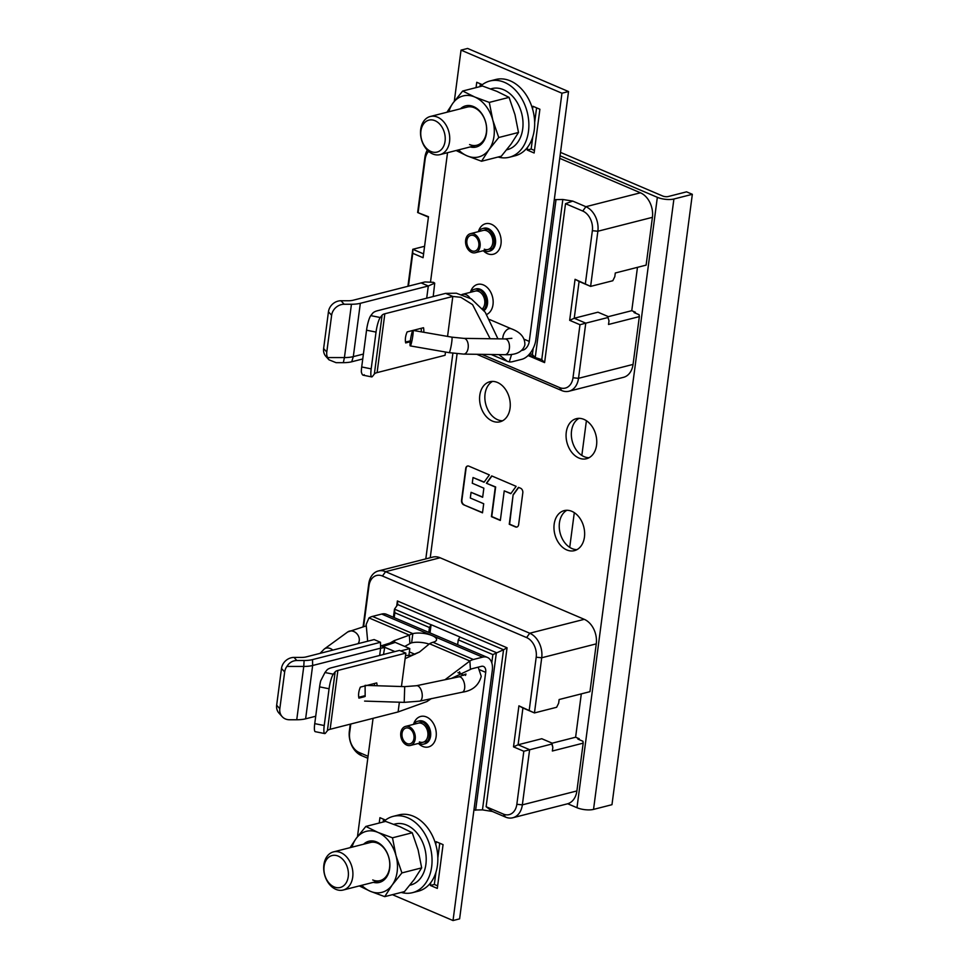 <?xml version="1.0" encoding="UTF-8"?>
<svg xmlns="http://www.w3.org/2000/svg" width="969" height="969" viewBox="0 0 969 969"><rect width="100%" height="100%" fill="white"/><g stroke="black" fill="none" stroke-linecap="round" stroke-linejoin="round"><path stroke-width="1.45" d="M440.786 125.352A16.485 11.919 75.7 0 1 442.433 148.269A16.485 11.919 75.7 0 1 425.197 146.864A16.485 11.919 75.7 0 1 423.55 123.947A16.485 11.919 75.7 0 1 440.786 125.352M444.432 122.724A19.683 14.22 75.7 0 1 449.519 141.886A19.683 14.22 75.7 0 1 439.987 154.628A19.683 14.22 75.7 0 1 425.827 148.402A19.683 14.22 75.7 0 1 420.728 129.24A19.683 14.22 75.7 0 1 430.26 116.498A19.683 14.22 75.7 0 1 444.432 122.724M442.433 148.269A16.485 11.919 -104.3 0 0 443.027 128.998A16.485 11.919 -104.3 0 0 428.916 120.132A16.485 11.919 -104.3 0 0 423.55 123.947A16.485 11.919 -104.3 0 0 422.956 143.218A16.485 11.919 -104.3 0 0 437.055 152.085A16.485 11.919 -104.3 0 0 442.433 148.269M509.367 157.244L515.157 155.767A39.354 28.452 -104.3 0 0 534.27 129.955A39.354 28.452 -104.3 0 0 495.716 79.506L489.926 80.984A39.354 28.452 75.7 0 1 528.468 131.433A39.354 28.452 75.7 0 1 509.367 157.244A39.354 28.452 75.7 0 1 498.054 157.026M480.091 86.592A39.354 28.452 75.7 0 1 489.926 80.984M506.666 149.82L507.417 149.626A31.48 22.759 -104.3 0 0 522.703 128.962A31.48 22.759 -104.3 0 0 491.864 88.603L490.726 88.894M481.557 161.242L501.312 156.203L511.099 144.03L518.5 132.474L514.963 114.621L509.064 97.372L496.927 91.377L482.429 85.999L462.673 91.025L474.798 97.021L489.297 102.399L492.833 120.253L498.744 137.513L488.957 149.674L481.557 161.242L467.058 155.852L456.108 150.522M446.939 112.247L452.886 103.198L462.673 91.025M509.064 97.372L489.297 102.399M518.5 132.474L498.744 137.513M448.853 111.762A31.48 22.759 75.7 0 1 452.886 103.198A31.48 22.759 75.7 0 1 474.798 97.021A31.48 22.759 75.7 0 1 492.833 120.253A31.48 22.759 75.7 0 1 488.957 149.674A31.48 22.759 75.7 0 1 467.058 155.852A31.48 22.759 75.7 0 1 458.567 149.892M470.159 146.937A21.245 15.359 -104.3 0 0 486.62 131.905A21.245 15.359 -104.3 0 0 473.538 106.578A21.245 15.359 -104.3 0 0 460.445 108.807M469.553 144.551A19.683 14.22 -104.3 0 0 476.845 145.241A19.683 14.22 -104.3 0 0 486.547 127.533A19.683 14.22 -104.3 0 0 474.398 107.777A19.683 14.22 -104.3 0 0 467.119 107.099L430.26 116.498M343.959 860.751A16.485 11.919 75.7 0 1 345.606 883.68A16.485 11.919 75.7 0 1 328.37 882.274A16.485 11.919 75.7 0 1 326.723 859.346A16.485 11.919 75.7 0 1 343.959 860.751M347.605 858.122A19.683 14.22 75.7 0 1 352.692 877.284A19.683 14.22 75.7 0 1 343.159 890.039A19.683 14.22 75.7 0 1 329 883.813A19.683 14.22 75.7 0 1 323.912 864.639A19.683 14.22 75.7 0 1 333.445 851.896A19.683 14.22 75.7 0 1 347.605 858.122M345.606 883.68A16.485 11.919 -104.3 0 0 346.199 864.396A16.485 11.919 -104.3 0 0 332.088 855.542A16.485 11.919 -104.3 0 0 326.723 859.346A16.485 11.919 -104.3 0 0 326.129 878.617A16.485 11.919 -104.3 0 0 340.228 887.483A16.485 11.919 -104.3 0 0 345.606 883.68M412.54 892.655L418.342 891.177A39.354 28.452 -104.3 0 0 437.443 865.353A39.354 28.452 -104.3 0 0 398.889 814.905L393.099 816.382A39.354 28.452 75.7 0 1 431.653 866.831A39.354 28.452 75.7 0 1 412.54 892.655A39.354 28.452 75.7 0 1 401.227 892.437M383.276 821.991A39.354 28.452 75.7 0 1 393.099 816.382M409.851 885.218L410.602 885.024A31.48 22.759 -104.3 0 0 425.888 864.372A31.48 22.759 -104.3 0 0 395.037 824.013L393.898 824.304M384.729 896.64L404.485 891.601L414.272 879.44L421.672 867.873L418.148 850.019L412.237 832.771L400.1 826.787L385.601 821.397L365.846 826.436L377.971 832.419L392.481 837.81L396.006 855.663L401.917 872.912L392.142 885.072L384.729 896.64L370.231 891.25L359.281 885.92M350.112 847.645L356.059 838.597L365.846 826.436M412.237 832.771L392.481 837.81M421.672 867.873L401.917 872.912M352.026 847.16A31.48 22.759 75.7 0 1 356.059 838.597A31.48 22.759 75.7 0 1 377.971 832.419A31.48 22.759 75.7 0 1 396.006 855.663A31.48 22.759 75.7 0 1 392.142 885.072A31.48 22.759 75.7 0 1 370.231 891.25A31.48 22.759 75.7 0 1 361.74 885.291M373.344 882.335A21.245 15.359 -104.3 0 0 389.792 867.303A21.245 15.359 -104.3 0 0 376.711 841.988A21.245 15.359 -104.3 0 0 363.617 844.205M372.738 879.961A19.683 14.22 -104.3 0 0 380.018 880.639A19.683 14.22 -104.3 0 0 389.72 862.931A19.683 14.22 -104.3 0 0 377.571 843.187A19.683 14.22 -104.3 0 0 370.291 842.509L333.445 851.896M586.402 420.728L581.836 455.43M574.302 512.649L569.724 547.364M581.315 693.877L575.61 737.215L551.955 743.247M579.099 739.601L579.208 738.753L575.61 737.215M523.817 751.266L516.84 804.294L522.352 804.851L529.619 749.691L518.088 744.773L513.509 746.857L523.817 751.266L551.809 744.035L551.882 743.041L541.792 738.729L518.088 744.773L522.921 708L518.912 705.844L534.452 712.93L556.642 707.273L558.653 703.203L559.137 699.533L589.964 691.672L596.262 643.864A19.683 14.22 -104.3 0 0 584.259 619.324L440.108 557.769A19.683 14.22 -104.3 0 0 432.828 557.09L378.298 570.983A19.683 14.22 75.7 0 1 385.577 571.674L529.728 633.229A19.683 14.22 75.7 0 1 541.719 657.769L534.452 712.93L522.921 708M513.509 746.857L518.912 705.844M551.809 744.035L552.839 747.329L552.354 751.011L583.181 743.15L576.894 790.946A19.683 14.22 -104.3 0 1 567.337 803.858L512.795 817.763A19.683 14.22 75.7 0 1 505.515 817.085L492.397 811.477L486.123 806.717L507.053 647.789L397.387 600.962L396.721 606.013M552.839 747.329L551.882 743.041M583.181 743.15L582.938 741.249L577.887 739.093L579.208 738.753M363.666 626.228L368.983 585.797A15.746 11.386 75.7 0 1 382.452 576.022L526.603 637.578A15.746 11.386 75.7 0 1 536.196 657.212L529.219 710.241M516.84 804.294A15.746 11.386 75.7 0 1 503.371 814.081L486.123 806.717M368.063 756.292L359.22 752.513A15.746 11.386 75.7 0 1 349.627 732.879L350.79 724.013M367.808 758.267L361.364 755.517A19.683 14.22 75.7 0 1 349.373 730.977L350.269 724.146M473.938 810.023L482.465 809.878L492.397 811.477M428.807 632.394L429.449 627.524L431.096 624.678L459.924 636.996L458.276 639.843L492.87 654.608L503.553 649.751L397.75 604.571L397.387 600.962M430.006 632.902L431.096 624.678M429.449 627.524L394.855 612.747L394.213 617.616M431.011 624.739L394.48 609.138L394.855 612.747M397.75 604.571L394.48 609.138L393.414 617.277M475.609 810.29L496.37 652.658L459.839 637.057M482.465 809.878L503.553 649.751L507.053 647.789M576.894 790.946L522.352 804.851A19.683 14.22 75.7 0 1 512.795 817.763M363.157 626.301L368.741 583.895A19.683 14.22 75.7 0 1 378.298 570.983M491.792 662.832L492.87 654.608M457.634 644.7L458.276 639.843M428.419 217.129L417.639 212.514L428.48 216.705L423.078 257.718L412.758 253.321L412.794 249.287L424.579 246.283M417.639 212.514L424.894 157.366A19.683 14.22 75.7 0 1 427.305 150.122M418.16 212.296L425.149 159.267A15.746 11.386 75.7 0 1 428.649 151.394M423.574 253.89L412.794 249.287L407.925 286.267M408.446 286.134L412.758 253.321M579.983 324.724L572.994 377.765L578.517 378.322L585.773 323.161L579.983 324.724L569.663 320.327L575.065 279.302L590.618 286.388L612.808 280.731L614.806 276.674L615.291 272.992L646.117 265.131L652.416 217.335A19.683 14.22 -104.3 0 0 640.424 192.795L559.731 158.335M572.994 377.765A15.746 11.386 75.7 0 1 559.525 387.539L481.847 354.363M446.673 152.92L447.46 153.259M528.081 355.538L544.602 362.6L565.521 203.684L582.769 211.048A15.746 11.386 75.7 0 1 592.362 230.683L585.373 283.711M635.252 313.072L635.361 312.224L634.053 312.563L639.092 314.707L639.346 316.609L608.52 324.47L609.004 320.8L607.963 317.505L585.773 323.161L574.242 318.244L579.087 281.47L590.618 286.388L597.873 231.24L592.362 230.683M579.087 281.47L575.065 279.302M565.521 203.684L572.752 201.092L585.882 206.7A19.683 14.22 75.7 0 1 597.873 231.24L652.416 217.335M572.752 201.092L562.832 199.493L554.292 199.638M529.922 353.528L532.381 354.569L533.192 348.38M528.808 354.811L535.227 357.549L532.381 354.569M562.832 199.493L541.756 359.62L535.227 357.549L555.976 199.905M541.756 359.62L544.602 362.6M568.96 391.234L623.491 377.329A19.683 14.22 -104.3 0 0 633.048 364.417L578.517 378.322A19.683 14.22 75.7 0 1 568.96 391.234A19.683 14.22 75.7 0 1 561.681 390.543L476.796 354.291M633.048 364.417L639.346 316.609M608.108 316.718L631.764 310.686L637.469 267.347M635.361 312.224L631.764 310.686M607.963 317.505L609.004 320.8M569.663 320.327L574.242 318.244L597.958 312.2L608.048 316.5M373.065 718.332L357.476 836.683M482.598 657.152L432.15 635.603A13.772 4.603 7.5 0 1 436.583 639.746A13.772 4.603 7.5 0 1 433.022 642.265A19.683 11.894 113.1 0 0 429.533 643.755L469.892 660.991A19.683 11.894 -66.9 0 1 473.381 659.501L482.598 657.152A17.708 10.707 -66.9 0 1 487.383 657.406L386.474 614.31A17.708 10.707 113.1 0 0 381.701 614.055L372.471 616.405A19.683 11.894 113.1 0 0 368.983 617.907L366.149 624.496L367.675 641.224M391.815 641.999L390.555 642.774M368.983 617.907L409.342 635.143L394.177 640.654L394.843 642.217L409.802 648.6L408.882 655.625M394.843 642.217L390.773 642.604L394.177 640.654M394.916 651.58L382.149 646.214L384.693 647.619L380.623 648.164L380.478 642.29L374.143 639.576L306.168 656.909A11.81 3.949 7.5 0 1 301.323 657.418L294.031 657.418A11.81 10.356 137.9 0 0 281.495 668.44L276.662 705.214A11.81 10.356 137.9 0 0 278.987 713.136L282.149 716.636A11.81 10.356 -42.1 0 1 279.823 708.727L284.668 671.953A11.81 10.356 -42.1 0 1 286.885 666.442C289.271 662.614 292.59 660.628 296.829 660.507L294.031 657.418M429.025 644.07A13.772 4.603 -172.5 0 0 411.631 642.835A9.835 5.947 113.1 0 0 409.887 643.586L404.776 646.444M409.887 643.586L409.342 635.143A19.683 11.894 -66.9 0 1 412.842 633.641A13.772 4.603 7.5 0 1 432.15 635.603L381.701 614.055M487.383 657.406A17.708 10.707 -66.9 0 1 492.276 670.669L459.609 918.866L453.02 920.55L392.433 894.678M429.533 643.755L419.48 652.028L405.127 658.629L405.854 653.118L337.878 670.451A11.81 3.949 7.5 0 0 335.153 671.868L333.312 674.194L324.966 672.522L326.807 670.197A20.47 6.844 -172.5 0 1 331.531 667.738L399.507 650.405L405.854 653.118M333.312 674.194A11.81 2.168 -78.7 0 0 329.072 688.765L319.588 686.864A11.81 2.168 101.3 0 1 320.691 680.88L324.966 672.522M430.079 698.952L426.941 701.556L398.102 711.949L330.138 729.282A11.81 3.949 -172.5 0 0 327.401 730.699L325.572 733.024A11.81 2.168 -78.7 0 1 324.7 733.569A11.81 2.168 -78.7 0 1 324.227 725.527L329.072 688.765M319.588 686.864L314.743 723.637A11.81 2.168 101.3 0 0 315.228 731.668L324.7 733.569M398.102 711.949L399.385 702.21M401.457 686.524L405.127 658.629M377.062 685.749A13.578 8.212 113.1 0 0 376.735 682.927L360.371 687.106A13.578 8.212 113.1 0 0 358.736 692.847A13.578 8.212 113.1 0 0 358.627 696.214A13.578 8.212 113.1 0 0 358.918 698.128L364.344 696.747M453.02 920.55L485.699 672.353A7.873 4.76 113.1 0 0 483.519 666.454A7.873 4.76 113.1 0 0 481.399 666.345L472.169 668.695A9.835 5.947 113.1 0 0 470.425 669.434L469.892 660.991L444.989 679.741M470.425 669.434L451.518 678.373M385.517 820.065L379.933 817.679L379.218 823.02M430.757 882.638L430.381 885.448L437.31 888.403L443.063 844.641L436.147 841.686L435.771 844.496M383.482 654.499L384.693 647.619M379.666 655.468L380.623 648.164L312.648 665.497A21.645 7.243 -172.5 0 1 303.769 666.442L304.109 660.507L296.829 660.507M282.149 716.636A11.81 10.356 -42.1 0 0 289.452 719.761L296.744 719.761A21.645 7.243 7.5 0 0 305.623 718.816L315.724 716.236M304.109 660.507A20.47 6.844 -172.5 0 0 312.515 659.61L380.478 642.29M286.885 666.442L303.769 666.442L296.744 719.761M382.149 646.214L380.551 645.366M400.694 650.914L409.802 648.6M383.542 819.229L383.179 822.015M430.381 885.448L434.342 884.443L437.637 885.848M439.756 843.236L437.831 857.868M435.929 872.354L434.342 884.443M413.642 724.34A11.81 8.539 75.7 0 1 417.724 721.263A11.81 8.539 75.7 0 1 422.096 721.675A11.81 8.539 75.7 0 1 429.376 733.521A11.81 8.539 75.7 0 1 423.55 744.144A11.81 8.539 75.7 0 1 419.189 743.744A11.81 8.539 75.7 0 1 418.499 743.405M374.325 683.545A11.81 7.134 -66.9 0 1 374.567 685.664M364.344 695.863L358.954 697.232L358.918 698.128M358.954 697.232A11.81 7.134 -66.9 0 1 358.591 695.536M418.208 723.177A9.835 7.11 75.7 0 1 421.854 723.516A9.835 7.11 75.7 0 1 427.923 733.388A9.835 7.11 75.7 0 1 423.065 742.242A9.835 7.11 75.7 0 1 419.432 741.903M524.314 339.307L529.268 341.415A7.873 4.76 113.1 0 1 523.03 350.112L521.746 350.439M529.268 341.415L561.947 93.218L568.524 91.546L467.627 48.45L461.038 50.134L561.947 93.218M498.926 354.606L507.32 361.34L509.27 361.909A19.683 11.894 -66.9 0 0 512.601 361.655L521.819 359.305A17.708 10.707 -66.9 0 0 535.857 339.744L568.524 91.546M490.157 338.738L472.557 304.605L460.808 297.289L452.814 296.453L384.838 313.774A11.81 3.949 7.5 0 0 382.113 315.191L380.272 317.517L370.788 315.628L372.629 313.302A21.645 7.243 -172.5 0 1 377.631 310.698L445.607 293.377L456.351 293.207L471.358 298.9L485.227 312.236L497.945 338.847M447.557 336.4L452.814 296.453L445.607 293.377M362.757 358.966L351.723 361.776A20.47 6.844 7.5 0 1 343.329 362.66L344.431 357.573L327.546 357.573L328.939 359.79L336.037 362.66L343.329 362.66M363.411 354.06L353.31 356.628L351.723 361.776M327.546 357.573A11.81 10.356 -42.1 0 1 326.783 352.05L331.628 315.276A11.81 10.356 -42.1 0 1 344.165 304.254L340.991 300.741A11.81 10.356 137.9 0 0 328.455 311.776L323.622 348.549A11.81 10.356 137.9 0 0 325.947 356.459L328.697 359.511M340.991 300.741L348.283 300.753A11.81 3.949 7.5 0 0 353.128 300.233L424.955 281.955L433.518 282.33L434.718 283.142L428.31 285.988L421.103 282.912M426.699 298.186L428.31 285.988L360.335 303.309A21.645 7.243 -172.5 0 1 351.444 304.254L344.165 304.254M423.719 282.27L424.943 281.955M430.478 282.27L447.533 152.702M454.304 101.285L461.038 50.134M527.584 147.24L527.209 150.038L534.125 152.993L539.89 109.243L532.974 106.287L532.599 109.097M482.332 84.666L476.748 82.28L476.045 87.622M351.444 304.254L344.431 357.573A21.645 7.243 7.5 0 0 353.31 356.628L360.335 303.309M364.187 374.688C363.109 375.911 362.164 375.015 361.352 372.011A11.81 2.168 101.3 0 1 361.703 366.96L371.188 368.862A11.81 2.168 -78.7 0 0 371.66 376.905A11.81 2.168 -78.7 0 0 372.532 376.347L374.361 374.022A11.81 3.949 -172.5 0 1 377.098 372.605L445.062 355.284L445.498 352.026M370.788 315.628A11.81 2.168 101.3 0 0 366.548 330.199L361.703 366.96M371.188 368.862L376.033 332.088A11.81 2.168 -78.7 0 1 380.272 317.517M423.768 332.27A13.578 8.212 113.1 0 0 423.501 327.728L413.012 330.405M411.813 341.367L405.684 342.929A13.578 8.212 113.1 0 1 405.393 341.015A13.578 8.212 113.1 0 1 405.502 337.648A13.578 8.212 113.1 0 1 407.137 331.907L412.818 330.453M421.091 328.346A11.81 7.134 -66.9 0 1 421.297 331.846M410.347 340.858L405.72 342.033L405.684 342.929M405.72 342.033A11.81 7.134 -66.9 0 1 405.357 340.337M371.66 376.905L363.302 375.221M527.209 150.038L531.157 149.032L534.464 150.449M536.584 107.825L534.658 122.469M532.756 136.944L531.157 149.032M480.37 83.819L479.994 86.616M470.522 292.287A11.81 8.539 75.7 0 1 474.604 289.222A11.81 8.539 75.7 0 1 478.977 289.622A11.81 8.539 75.7 0 1 485.893 298.961A11.81 8.539 75.7 0 1 483.652 310.153M478.504 231.615A11.81 8.539 75.7 0 1 482.598 228.551A11.81 8.539 75.7 0 1 486.959 228.95A11.81 8.539 75.7 0 1 494.251 240.809A11.81 8.539 75.7 0 1 488.424 251.431A11.81 8.539 75.7 0 1 484.064 251.019A11.81 8.539 75.7 0 1 483.374 250.68M475.089 291.124A9.835 7.11 75.7 0 1 478.734 291.463A9.835 7.11 75.7 0 1 484.524 299.373A9.835 7.11 75.7 0 1 482.477 308.723M483.083 230.452A9.835 7.11 75.7 0 1 486.717 230.792A9.835 7.11 75.7 0 1 492.797 240.663A9.835 7.11 75.7 0 1 487.94 249.517A9.835 7.11 75.7 0 1 484.306 249.178M365.156 696.457L365.107 685.362L365.156 696.457M411.159 336.001A7.873 0.836 99.9 0 1 412.951 330.393A7.873 0.836 99.9 0 1 412.043 340.289A7.873 0.836 99.9 0 1 410.25 345.897A7.873 0.836 99.9 0 1 411.159 336.001M400.791 732.855A9.835 7.11 75.7 0 1 405.563 726.399A9.835 7.11 75.7 0 1 415.204 739.008A9.835 7.11 75.7 0 1 410.42 745.464A9.835 7.11 75.7 0 1 400.791 732.855M413.957 738.475A8.14 5.887 -104.3 0 0 405.987 728.046A8.14 5.887 -104.3 0 0 402.038 733.388A8.14 5.887 -104.3 0 0 410.008 743.817A8.14 5.887 -104.3 0 0 413.957 738.475M461.886 294.528A9.835 7.11 75.7 0 1 462.443 294.346A9.835 7.11 75.7 0 1 469.953 298.04M465.653 240.13A9.835 7.11 75.7 0 1 470.437 233.674A9.835 7.11 75.7 0 1 480.079 246.283A9.835 7.11 75.7 0 1 475.294 252.739A9.835 7.11 75.7 0 1 465.653 240.13M478.819 245.751A8.14 5.887 -104.3 0 0 470.861 235.334A8.14 5.887 -104.3 0 0 466.901 240.663A8.14 5.887 -104.3 0 0 474.871 251.092A8.14 5.887 -104.3 0 0 478.819 245.751M560.07 155.791L657.345 197.325A11.81 3.949 -172.5 0 0 673.903 199.008L692.338 194.309L686.573 191.838L668.138 196.55A3.937 1.32 7.5 0 1 662.614 195.98L560.518 152.387M567.713 803.761L576.979 807.71A11.81 3.949 7.5 0 0 593.537 809.394L611.972 804.694L692.338 194.309M596.553 445.171A20.664 14.935 -104.3 0 0 576.313 418.681A20.664 14.935 -104.3 0 0 566.271 432.235A20.664 14.935 -104.3 0 0 586.511 458.725A20.664 14.935 -104.3 0 0 596.553 445.171M510.057 408.228A20.664 14.935 -104.3 0 0 489.817 381.75A20.664 14.935 -104.3 0 0 479.788 395.304A20.664 14.935 -104.3 0 0 500.028 421.794A20.664 14.935 -104.3 0 0 510.057 408.228M584.44 537.092A20.664 14.935 -104.3 0 0 564.2 510.615A20.664 14.935 -104.3 0 0 554.171 524.168A20.664 14.935 -104.3 0 0 574.411 550.646A20.664 14.935 -104.3 0 0 584.44 537.092M513.146 494.687L509.258 524.253L515.496 526.93A3.658 2.641 -104.3 0 0 516.852 527.051A3.658 2.641 -104.3 0 0 518.621 524.653L522.812 492.809A3.658 2.641 -104.3 0 0 520.595 488.243L518.463 487.346L513.146 494.687L509.609 524.168L515.847 526.833A3.658 2.641 -104.3 0 0 517.022 527.003M491.707 475.912L486.39 483.252L495.304 487.068L491.416 516.647L500.331 520.45L504.231 490.871L510.808 493.681L516.126 486.341L491.707 475.912M463.763 504.837L482.501 512.831L483.701 503.735L470.316 498.018L471.067 492.325L482.659 497.279L483.858 488.182L472.266 483.228L473.017 477.535L484.052 482.259L489.369 474.919L468.863 466.15A3.658 2.641 -104.3 0 0 467.506 466.028A3.658 2.641 -104.3 0 0 465.738 468.427L461.535 500.283A3.658 2.641 -104.3 0 0 463.763 504.837L482.526 512.601M589.067 457.719A20.664 14.935 75.7 0 1 571.54 430.902A20.664 14.935 75.7 0 1 579.026 418.342M502.572 420.776A20.664 14.935 75.7 0 1 485.057 393.959A20.664 14.935 75.7 0 1 492.543 381.411M576.967 549.641A20.664 14.935 75.7 0 1 559.44 522.824A20.664 14.935 75.7 0 1 566.926 510.275M486.39 483.252L495.656 486.971L491.767 516.55L500.367 520.22M504.231 490.871L510.942 493.5M473.017 477.535L484.185 482.077M471.067 492.325L482.695 497.061M518.681 487.431L513.497 494.59M491.925 476.009L486.741 483.168M467.688 465.992A3.658 2.641 -104.3 0 0 466.077 468.342L461.886 500.186A3.658 2.641 -104.3 0 0 464.115 504.74M596.262 643.864L541.719 657.769L536.196 657.212M349.373 730.977L349.627 732.879M359.22 752.513L361.364 755.517M505.515 817.085L503.371 814.081M526.603 637.578L529.728 633.229L584.259 619.324M440.108 557.769L385.577 571.674L382.452 576.022M368.983 585.797L368.741 583.895M425.149 159.267L424.894 157.366M582.769 211.048L585.882 206.7L640.424 192.795M561.681 390.543L559.525 387.539M383.009 646.493L395.231 642.374M411.631 642.835L412.842 633.641L372.471 616.405M433.022 642.265L473.381 659.501M327.401 730.699L335.153 671.868M314.743 723.637L324.227 725.527M337.878 670.451L330.138 729.282M485.699 672.353L479.897 669.882M418.414 743.429A15.746 11.386 -104.3 0 0 422.605 746.384A15.746 11.386 -104.3 0 0 422.654 746.409A15.746 11.386 -104.3 0 0 436.123 736.658A15.746 11.386 -104.3 0 0 426.578 717.012A15.746 11.386 -104.3 0 0 426.53 716.987A15.746 11.386 -104.3 0 0 413.557 724.364M312.515 659.61L312.648 665.497L305.623 718.816M276.662 705.214L279.823 708.727M284.668 671.953L281.495 668.44M423.55 744.144L424.87 743.817A11.81 8.539 -104.3 0 0 430.696 733.218A11.81 8.539 -104.3 0 0 423.441 721.36A11.81 8.539 -104.3 0 0 423.405 721.336A11.81 8.539 -104.3 0 0 419.044 720.936L417.724 721.263M509.27 361.909L511.596 354.375M323.622 348.549L326.783 352.05M331.628 315.276L328.455 311.776M486.717 314.428A15.746 11.386 -104.3 0 0 493.039 299.796A15.746 11.386 -104.3 0 0 483.458 284.959A15.746 11.386 -104.3 0 0 483.41 284.947A15.746 11.386 -104.3 0 0 470.437 292.311M483.289 250.705A15.746 11.386 -104.3 0 0 487.48 253.672A15.746 11.386 -104.3 0 0 487.528 253.684A15.746 11.386 -104.3 0 0 500.997 243.934A15.746 11.386 -104.3 0 0 491.453 224.287A15.746 11.386 -104.3 0 0 491.404 224.275A15.746 11.386 -104.3 0 0 478.42 231.639M523.03 350.112L522.364 349.833M376.033 332.088L366.548 330.199M374.361 374.022L382.113 315.191M384.838 313.774L377.098 372.605M484.04 310.649A11.81 8.539 -104.3 0 0 487.371 299.445A11.81 8.539 -104.3 0 0 480.333 289.307A11.81 8.539 -104.3 0 0 475.924 288.883L474.604 289.222M488.424 251.431L489.745 251.092A11.81 8.539 -104.3 0 0 495.571 240.494A11.81 8.539 -104.3 0 0 488.315 228.636A11.81 8.539 -104.3 0 0 488.279 228.623A11.81 8.539 -104.3 0 0 483.919 228.212L482.598 228.551M457.937 672.643L461.474 674.158A7.873 4.76 -66.9 0 1 459.512 671.735M358.021 643.682A7.873 6.432 -126.1 0 0 359.305 640.158A7.873 6.432 -126.1 0 0 355.381 632.394A7.873 6.432 -126.1 0 0 347.714 631.958L366.197 625.901M320.061 653.36L324.3 649.012A7.873 6.432 53.9 0 1 332.815 650.114M464.72 687.445A7.873 3.973 -101.8 0 0 458.906 676.822L416.44 685.725A7.873 3.973 78.2 0 1 422.242 696.348A7.873 3.973 78.2 0 1 419.674 701.132L462.14 692.229A7.873 3.973 -101.8 0 0 464.72 687.445M419.674 701.132L404.206 702.368L404.703 686.633L416.44 685.725M502.79 338.908A7.873 4.76 -66.9 0 1 502.996 336.558A7.873 4.76 -66.9 0 1 511.232 328.757L489.611 319.516M511.232 328.757C520.595 332.185 525.137 337.612 524.859 345.025C522.618 351.977 515.956 355.199 504.885 354.69A7.873 4.506 -89.2 0 0 509.234 349.337A7.873 4.506 -89.2 0 0 505.103 338.944L511.874 338.302M410.25 345.897L449.132 352.655A7.873 0.836 -80.1 0 0 450.924 347.047A7.873 0.836 -80.1 0 0 451.833 337.151L463.885 338.375A7.873 4.506 90.8 0 1 468.015 348.767A7.873 4.506 90.8 0 1 463.666 354.109L504.885 354.69M576.979 807.71L657.345 197.325M457.089 353.733L430.236 557.744M673.903 199.008L593.537 809.394M476.845 145.241L439.987 154.628M380.018 880.639L343.159 890.039M390.374 642.907L381.362 645.79M405.539 655.516L411.655 655.25L419.48 652.028M426.941 701.556L431.326 698.588M507.32 361.34L491.138 354.497M433.216 296.526L434.718 283.142M409.366 651.907L414.974 654.305M360.359 643.089L364.368 642.072M324.3 649.012L347.714 631.958M465.52 675.417L465.968 674.012L458.906 676.822M462.14 692.229C472.4 690.776 478.759 685.483 481.23 676.326L478.189 667.156M463.8 675.32L461.474 674.158M404.206 702.368L364.598 701.096M404.703 686.633L365.107 685.362M463.885 338.375L505.103 338.944M449.132 352.655L463.666 354.109M412.951 330.393L451.833 337.151M433.252 296.09L434.039 296.32M422.787 722.002L405.563 726.399M427.644 741.079L410.42 745.464M479.667 289.961L462.443 294.346M484.524 309.026L483.046 309.402M487.649 229.29L470.437 233.674M492.518 248.355L475.294 252.739M452.886 353.249L425.815 558.871"/></g></svg>

